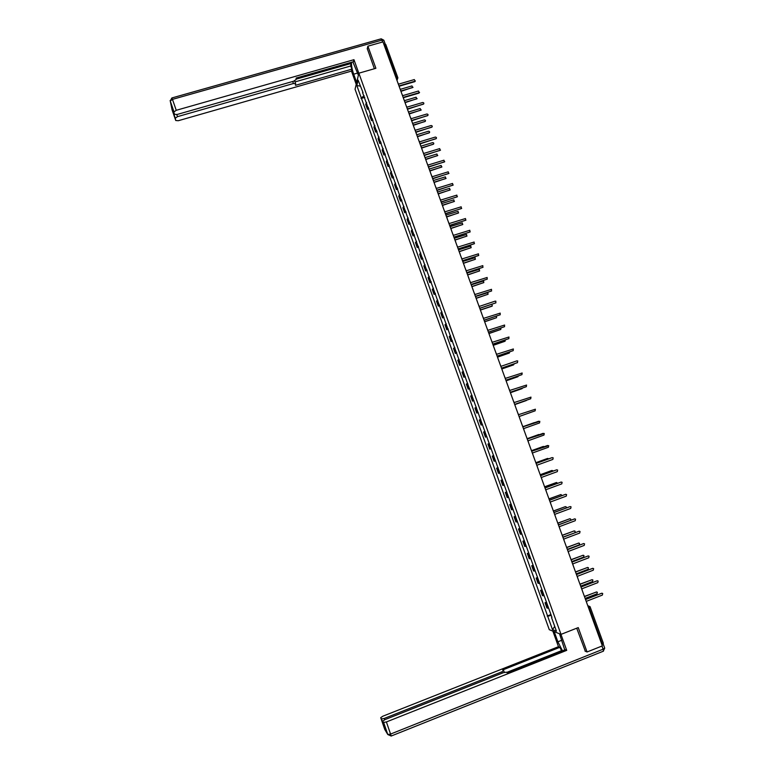 <?xml version="1.0" encoding="UTF-8"?>
<svg xmlns="http://www.w3.org/2000/svg" width="775" height="775" viewBox="0 0 775 775"><rect width="100%" height="100%" fill="white"/><g stroke="black" fill="none" stroke-linecap="round" stroke-linejoin="round"><path stroke-width="1.16" d="M358.864 73.189L355.057 89.261L549.281 629.688L561.013 634.376L358.864 73.189L375.894 68.297L367.883 46.171L382.986 41.889L602.369 645.875L587.072 651.978L578.247 627.595L561.013 634.376M603.279 643.192L602.301 644.006L589 607.358L587.721 605.556M601.768 644.219L602.301 644.006M585.009 651.107L587.072 651.978M367.883 46.171L367.214 48.912M383.935 44.495L385.766 44.621M366.643 102.6L365.713 104.392L367.447 109.207L368.387 107.444M368.871 108.791L367.447 109.207M370.76 114.041L369.811 115.785L371.545 120.609L372.504 118.885M372.978 120.193L371.545 120.609M374.887 125.502L373.918 127.197L375.662 132.041L376.64 130.355M377.086 131.614L375.662 132.041M379.023 136.981L378.035 138.638L379.779 143.482L380.777 141.854M381.213 143.055L379.779 143.482M383.16 148.49L382.162 150.098L383.906 154.952L384.923 153.363M385.34 154.525L383.906 154.952M387.316 160.018L386.289 161.588L388.043 166.451L389.069 164.901M389.476 166.015L388.043 166.451M391.472 171.566L390.435 173.087L392.189 177.969L393.235 176.458M393.613 177.523L392.189 177.969M395.637 183.142L394.582 184.615L396.335 189.507L397.401 188.044M397.769 189.061L396.335 189.507M399.813 194.738L398.738 196.172L400.501 201.064L401.576 199.65M401.925 200.618L400.501 201.064M403.998 206.353L402.903 207.739L404.666 212.65L405.761 211.275M406.1 212.195L404.666 212.65M408.183 217.998L407.078 219.335L408.842 224.256L409.956 222.929M410.275 223.801L408.842 224.256M412.377 229.662L411.254 230.96L413.027 235.881L414.16 234.602M414.46 235.426L413.027 235.881M416.592 241.345L415.448 242.594L417.221 247.535L418.374 246.295M418.655 247.07L417.221 247.535M420.806 253.057L419.643 254.258L421.416 259.208L422.588 258.017M422.85 258.743L421.416 259.208M425.029 264.788L423.847 265.951L425.63 270.901L426.812 269.758M427.064 270.436L425.63 270.901M429.263 276.539L428.062 277.663L429.844 282.623L431.055 281.519M431.278 282.148L429.844 282.623M433.496 288.319L432.285 289.395L434.068 294.364L435.298 293.308M435.502 293.89L434.068 294.364M437.749 300.119L436.509 301.146L438.301 306.125L439.551 305.127M439.735 305.65L438.301 306.125M442.002 311.947L440.752 312.926L442.544 317.915L443.804 316.956M443.978 317.44L442.544 317.915M446.264 323.795L444.995 324.725L446.797 329.733L448.076 328.813M448.231 329.249L446.797 329.733M450.546 335.672L449.258 336.553L451.06 341.562L452.358 340.7M452.493 341.077L451.06 341.562M454.828 347.568L453.52 348.401L455.322 353.419L456.64 352.606M456.756 352.935L455.322 353.419M459.12 359.484L457.793 360.278L459.594 365.306L460.931 364.531M461.038 364.812L459.594 365.306M463.411 371.428L462.074 372.174L463.886 377.212L465.233 376.485M465.32 376.718L463.886 377.212M467.722 383.392L466.356 384.09L468.177 389.137L469.543 388.459M469.611 388.643L468.177 389.137M472.043 395.386L470.657 396.035L472.479 401.092L473.864 400.462M473.912 400.588L472.479 401.092M476.363 407.398L474.959 407.999L476.79 413.065L478.194 412.484M478.223 412.562L476.79 413.065M480.694 419.43L479.279 419.992L481.101 425.068L482.534 424.535L481.101 425.068M483.6 432.004L485.034 431.491L483.6 432.004L485.431 437.09L486.874 436.606M489.393 443.581L487.93 444.036L489.771 449.142L491.234 448.706M489.364 443.523L487.93 444.036M493.752 455.69L492.27 456.097L494.111 461.212L495.593 460.825M493.714 455.584L492.27 456.097M498.112 467.829L496.62 468.187L498.461 473.312L499.962 472.973M498.054 467.664L496.62 468.187M502.491 479.987L500.979 480.297L502.82 485.431L504.351 485.14M502.413 479.773L500.979 480.297M506.879 492.173L505.348 492.435L507.189 497.569L508.739 497.327M506.782 491.902L505.348 492.435M511.277 504.38L509.717 504.593L511.568 509.737L513.137 509.553M511.161 504.06L509.717 504.593M515.675 516.605L514.106 516.77L515.956 521.933L517.545 521.788M515.54 516.237L514.106 516.77M520.083 528.87L518.494 528.976L520.354 534.149L521.953 534.062M519.938 528.443L518.494 528.976M524.51 541.144L522.893 541.212L524.762 546.394L526.38 546.346M524.336 540.669L522.893 541.212M528.938 553.457L527.31 553.466L529.18 558.659L530.817 558.668M528.744 552.924L527.31 553.466M533.374 565.779L531.727 565.75L533.597 570.952L535.254 571.01M533.171 565.198L531.727 565.75M537.821 578.14L536.155 578.053L538.024 583.265L539.71 583.372M537.598 577.501L536.155 578.053M542.277 590.521L540.592 590.376L542.471 595.607L544.166 595.762M542.035 589.823L540.592 590.376M546.743 602.921L545.038 602.737L546.917 607.968L548.642 608.181M546.482 602.175L545.038 602.737M364.221 95.867L361.228 97.776L356.81 85.521L358.098 80.135L363.049 92.612M551.926 617.317L362.564 92.545M551.548 617.597L556.431 631.16L552.498 629.61L547.683 616.212L551.248 615.437M361.228 97.776L547.683 616.212M364.773 97.408L361.034 98.493M550.928 614.556L547.15 616.028M356.81 85.521L360.259 86.141M554.726 626.423L552.498 629.61M399.561 87.536L399.135 85.86L415.109 81.181L414.325 79.563L398.524 84.165L397.769 82.586M415.381 80.949L414.78 81.675L399.261 86.199M400.83 91.033L412.755 87.527L411.971 85.928L400.326 89.328M413.017 87.294L400.956 91.353M403.746 99.035L403.31 97.35L419.246 92.671L418.5 91.024L402.7 95.654L401.934 94.075M419.556 92.419L418.955 93.126L403.436 97.679M407.931 110.554L407.495 108.868L423.373 104.179C424.187 103.259 423.954 102.707 422.685 102.503L406.885 107.173L406.119 105.584M423.741 103.908L407.611 109.188M356.665 82.479L353.681 74.187C351.937 68.985 351.23 65.003 351.559 62.252M358.389 75.214L352.867 61.884M358.844 73.267L353.962 59.685L353.516 61.69L296.195 78.033L296.05 79.573L293.647 81.21L177.058 114.497L174.482 114.264L170.258 101.002L172.069 109.827L175.741 120.513L178.279 120.726L351.463 71.097L351.879 69.178L350.736 65.991L350.92 62.436M356.219 84.349L351.463 71.097M353.962 59.685L176.235 110.302L174.007 111.92M176.768 114.574L177.485 116.657L175.276 118.197L175.741 120.513M172.844 109.498L173.629 113.431L173.968 112.772M177.485 116.657L293.444 83.506L295.643 83.748L295.498 85.318L351.879 69.178M367.282 48.651L374.383 68.733M385.301 44.233L383.751 44.001M296.079 79.186L351.278 63.434M294.994 81.908L350.736 65.991M559.54 633.785L564.752 649.915M561.856 640.227L557.874 641.797L562.495 650.816M557.874 641.797L554.222 631.664M552.866 631.121L558.465 646.689L559.85 647.309L502.723 669.939L503.672 670.549L501.9 671.818L384.206 718.454L384.652 719.762M561.749 651.107L559.85 647.309M558.465 646.689L382.802 716.226L380.709 717.66L384.768 729.478L387.771 734.506L382.821 721.118L384.942 719.646L503.295 672.71L506.22 672.167L507.16 672.768L565.266 649.712L566.719 650.361L386.396 721.951L390.561 734.07L603.115 649.188L601.972 646.04M560.955 634.357L566.719 650.361M380.709 717.66L381.503 718.938L384.206 718.454M383.935 724.354L383.305 724.238L384.652 726.437M383.615 722.416L386.396 721.951M585.348 651.252L576.716 628.196M601.923 644.635L603.066 643.628M561.119 650.826L506.637 672.438M404.947 102.348L416.824 98.851L416.088 97.224L404.337 100.682L404.744 101.399M417.134 98.599L405.063 102.668M409.064 113.702L420.893 110.186L420.215 108.539L408.464 112.026M421.251 109.924L409.181 114.003M412.116 122.101L411.69 120.416L427.519 115.698C428.391 114.807 428.188 114.235 426.88 114.003L411.07 118.711L410.314 117.122M427.926 115.417L411.796 120.716M416.32 133.668L415.894 131.973L431.704 127.236C432.595 126.364 432.402 125.792 431.123 125.521L415.274 130.268L414.509 128.679M432.121 126.955L416.001 132.263M420.534 145.254L420.098 143.559L435.918 138.783C436.809 137.95 436.635 137.378 435.395 137.059L419.478 141.854L418.713 140.256M436.325 138.522L420.205 143.84M413.191 125.066L424.962 121.549C425.833 120.668 425.63 120.106 424.342 119.883L412.591 123.39M425.368 121.268L413.308 125.356M417.338 136.458L429.098 132.922C429.97 132.06 429.786 131.498 428.517 131.227L416.718 134.773M429.505 132.641L417.434 136.739M421.552 147.841L433.244 144.305C434.116 143.482 433.942 142.91 432.721 142.6L420.864 146.184M433.642 144.034L421.581 148.141M424.748 156.87L424.312 155.174L440.142 150.36L439.677 148.616L423.692 153.46L422.927 151.861M440.539 150.098L424.409 155.436M425.804 159.243L437.4 155.707L436.935 153.993L425.02 157.616M437.788 155.455L425.756 159.553M428.972 168.504L428.536 166.799L444.366 161.956L443.959 160.202L427.916 165.085L427.151 163.486M444.753 161.704L428.633 167.061M429.922 170.713L441.566 167.138L441.159 165.414L429.176 169.066M441.944 166.896L430.057 170.955M433.206 180.168L432.77 178.453L448.609 173.571L448.25 171.818L432.15 176.739L431.384 175.131M448.987 173.338L432.867 178.705M434.019 182.212L445.732 178.589L445.383 176.865L433.341 180.536M446.109 178.357L434.184 182.425M437.449 191.842L437.013 190.137L452.852 185.215L452.552 183.452L436.393 188.412L435.618 186.804M453.22 184.993L437.1 190.369M438.137 193.731L449.917 190.059L449.616 188.335L437.517 192.035M450.275 189.846L438.282 193.934M442.322 205.249L454.102 201.558L453.859 199.824L441.702 203.554L441.266 201.829L457.105 196.879L456.863 195.116L440.636 200.105L439.871 198.497M457.453 196.666L441.343 202.052M445.964 215.276L445.528 213.561L461.367 208.562L461.173 206.809L444.898 211.827L444.123 210.219M461.706 208.368L445.596 213.764M450.227 227.027L449.791 225.302L465.639 220.274L465.484 218.531L449.161 223.568L448.386 221.95M465.959 220.09L449.858 225.506M454.508 238.797L454.063 237.072L469.921 232.006L469.815 230.262L453.433 235.338L452.658 233.721M470.222 231.841L454.131 237.257M458.79 250.596L458.354 248.872L474.213 243.767L474.135 242.032L457.715 247.128L456.94 245.501M474.494 243.612L458.412 249.046M463.082 262.415L462.646 260.681L478.504 255.547L478.475 253.822L462.007 258.937L461.232 257.319M478.766 255.401L462.704 260.846M454.45 201.355L442.399 205.472M446.516 216.797L458.296 213.077L458.103 211.352L445.974 215.072M458.626 212.883L446.594 217M450.721 228.363L462.501 224.614L462.355 222.89L450.227 226.62M462.82 224.44L450.788 228.557M454.925 239.95L466.715 236.181L466.608 234.467L454.47 238.196M467.015 236.017L454.993 240.134M459.149 251.565L470.938 247.767L470.871 246.053L458.684 249.802M471.219 247.612L459.207 251.73M463.373 263.2L475.162 259.373L475.133 257.678L462.917 261.427M475.424 259.238L463.431 263.355M467.393 274.263L466.947 272.519L482.815 267.346L482.815 265.631L466.308 270.775L465.533 269.148M483.048 267.22L466.996 272.674M467.606 274.854L479.405 270.998L479.405 269.312L467.151 273.081M479.638 270.882L467.654 274.999M471.694 286.13L471.248 284.386L487.126 279.174L487.155 277.469L470.619 282.633L469.834 281.005M487.339 279.068L471.307 284.522M471.849 286.537L483.648 282.652L483.677 280.976L471.384 284.754M483.862 282.546L471.897 286.673M476.015 298.017L475.569 296.273L491.447 291.022L491.505 289.327L474.93 294.519L474.155 292.882M491.641 290.935L475.618 296.399M476.102 298.239L487.901 294.335L487.959 292.659L475.637 296.457M488.095 294.238L476.141 298.365M492.328 305.951L480.355 309.961L479.899 308.188L495.777 302.899L495.864 301.213L495.138 301.146L479.26 306.425L478.475 304.788M495.942 302.822L479.938 308.295M492.164 306.028L492.009 304.275M491.931 306.232L480.393 310.077M484.685 321.867L484.23 320.123L500.117 314.795L500.224 313.119L483.59 318.36L482.806 316.713M500.253 314.728L484.268 320.22M484.695 321.693L496.436 317.75L496.552 316.103M496.572 317.692L484.685 321.799M489.025 333.831L488.579 332.078L504.467 326.711L504.593 325.045L487.93 330.315L487.155 328.668M504.573 326.672L488.608 332.165M489.025 333.444L500.708 329.491L501.008 327.98M500.824 329.452L489.035 333.541M493.384 345.815L492.929 344.061L508.817 338.656L508.972 336.999L492.29 342.288L491.505 340.642M508.894 338.627L492.958 344.139M493.346 345.224L505 341.262L505.426 339.896M505.077 341.233L493.355 345.301M497.744 357.827L497.288 356.064L513.186 350.629L513.36 348.973L496.649 354.291L495.855 352.644M513.234 350.61L497.308 356.132M497.647 357.043L509.291 353.051L509.814 351.85M509.34 353.032L497.666 357.101M502.113 369.859L501.658 368.096L517.555 362.613L501.677 368.144M517.293 362.768L517.748 360.976L516.915 360.85L501.018 366.323L500.224 364.667M501.948 368.881L513.602 364.87L514.174 363.843M513.612 364.86L501.967 368.929M506.492 381.92L506.036 380.147L521.943 374.635L522.147 372.998L505.387 378.374L504.603 376.718M521.895 374.654L506.056 380.186M517.874 376.728L506.269 380.787L517.913 376.698L518.504 375.865M510.88 394L510.425 392.228L526.332 386.677L526.554 385.049L509.776 390.445L508.991 388.788M526.215 386.725L510.434 392.257M510.57 392.634L522.796 387.936M522.127 388.614L510.58 392.663M515.278 406.11L514.823 404.327L530.73 398.738L530.972 397.12L514.174 402.545L513.379 400.878M530.546 398.815L514.823 404.347M526.38 400.52L514.9 404.56L527.029 400.055M519.686 418.238L519.231 416.456L535.137 410.827L535.389 409.21L518.572 414.664L517.787 413.007M535.137 410.827L531.088 412.261M530.904 412.348L519.24 416.485M524.103 430.396L523.638 428.604L539.555 422.937L539.817 421.329L522.989 426.812L522.195 425.146M522.989 426.802L538.683 421.222M535.099 422.491L522.941 426.676L534.382 422.598M528.521 442.573L528.066 440.781L543.982 435.075L544.253 433.477L527.407 438.989L526.613 437.313M527.397 438.96L543.178 433.322M539.72 434.552L527.291 438.65L538.809 434.513M532.958 454.78L532.493 452.978L548.419 447.233L548.7 445.635L531.844 451.186L531.04 449.51M531.824 451.147L547.683 445.46M544.263 446.662L543.323 446.448L531.65 450.653M531.64 450.624L543.246 446.468M537.395 467.005L536.93 465.203L552.866 459.42L553.156 457.831L552.207 457.618L536.281 463.402L535.477 461.726M536.261 463.353L551.916 457.676M548.768 458.819L547.692 458.442L536.019 462.685M536 462.636L547.402 458.5M541.851 479.26L541.386 477.458L557.322 471.626L557.613 470.047L556.663 469.824L540.727 475.647L539.923 473.971M540.708 475.588L556.692 469.815M553.234 471.006L552.071 470.464L540.398 474.726M540.369 474.668L551.781 470.502M546.307 491.534L545.842 489.732L561.778 483.862L562.088 482.282L561.119 482.06L545.183 487.921L544.379 486.235M545.154 487.843L561.187 482.04M557.68 483.242L556.46 482.515L544.777 486.807M544.748 486.739L556.528 482.486M550.773 503.837L550.308 502.026L566.254 496.126L566.564 494.547L565.595 494.314L549.649 500.214L548.845 498.528M549.62 500.127L565.692 494.285M562.098 495.506L560.858 494.576L549.146 498.906M549.097 498.829L560.964 494.547M555.258 516.169L554.784 514.348L570.729 508.41L571.049 506.831L570.071 506.598L554.125 512.537L553.321 510.841M554.086 512.43L570.206 506.559M566.477 507.819L566.234 506.908L565.266 506.676L553.505 511.054M553.437 510.967L565.401 506.637M559.744 528.521L559.269 526.7L575.224 520.713L575.544 519.143L574.556 518.901L558.61 524.878L557.806 523.183M558.572 524.762L574.73 518.853M570.797 520.18L570.652 519.037L569.683 518.795L557.845 523.222M557.787 523.125L569.848 518.746M564.239 540.892L563.764 539.071L579.719 533.045L580.049 531.485L579.061 531.224L563.105 537.249L562.301 535.554M563.057 537.123L579.254 531.175M574.905 532.648L575.089 531.185L574.101 530.933L562.243 535.399M562.195 535.283L574.304 530.885M568.743 553.302L568.269 551.471L584.224 545.406L584.563 543.837L583.565 543.585L567.61 549.64L566.796 547.944M567.552 549.504L583.798 543.527M567.494 549.33L579.187 544.893L579.526 543.352L578.538 543.101L566.67 547.596M566.622 547.46L578.77 543.042M573.258 565.721L572.783 563.9L588.748 557.787L589.087 556.227L588.08 555.966L572.115 562.059L571.311 560.364M572.066 561.914L588.341 555.908M571.931 561.555L583.633 557.089L583.972 555.549L582.974 555.288L571.107 559.821M571.059 559.666L583.236 555.229M577.782 578.179L577.307 576.348L593.272 570.197L593.621 568.637L592.604 568.366L576.639 574.507L575.825 572.803M576.581 574.343L592.894 568.308M576.377 573.8L588.08 569.305L588.428 567.765L587.431 567.503L575.554 572.057M575.496 571.902L587.712 567.445M582.316 590.657L581.831 588.816L597.806 582.635L598.155 581.076L597.137 580.795L581.163 586.975L580.359 585.27M581.105 586.801L597.447 580.737M580.843 586.074L592.546 581.55L592.894 580.01L591.887 579.739L580.01 584.331M579.952 584.156L592.197 579.681M586.849 603.163L586.375 601.322L602.349 595.093L602.708 593.534L601.681 593.253L585.706 599.472L584.893 597.767M585.638 599.278L602.02 593.195M585.309 598.368L597.012 593.815L597.37 592.284L596.353 592.003L584.476 596.624M584.408 596.44L596.692 591.945M587.76 605.653L590.056 606.651L588.458 607.571M396.839 80.028L396.577 77.703L384.468 44.349M396.781 79.864L397.885 77.81L396.044 77.858M543.149 595.801L541.26 590.569M538.693 583.43L536.813 578.208M534.256 571.088L532.377 565.876M529.819 558.765L527.949 553.563M525.392 546.472L523.522 541.279M520.984 534.198L519.114 529.015M516.576 521.953L514.707 516.78M512.178 509.737L510.318 504.573M507.78 497.54L505.93 492.387M503.401 485.363L501.551 480.219M499.032 473.215L497.182 468.081M494.673 461.096L492.823 455.971M490.313 448.996L488.473 443.881M485.964 436.916L484.133 431.82M481.633 424.865L479.802 419.779M477.303 412.843L475.472 407.757M472.983 400.83L471.161 395.763M468.672 388.856L466.85 383.79M464.37 376.902L462.549 371.845M460.069 364.967L458.257 359.92M455.787 353.051L453.976 348.023M451.505 341.174L449.703 336.147M447.243 329.307L445.441 324.299M442.98 317.469L441.178 312.47M438.728 305.65L436.935 300.661M434.484 293.861L432.692 288.881M430.251 282.09L428.459 277.121M426.017 270.349L424.235 265.389M421.803 258.627L420.021 253.667M417.589 246.925L415.817 241.984M413.385 235.251L411.612 230.311M409.2 223.597L407.427 218.666M405.005 211.963L403.242 207.051M400.83 200.357L399.067 195.445M396.664 188.771L394.901 183.869M392.499 177.204L390.745 172.321M388.343 165.666L386.589 160.783M384.206 154.148L382.453 149.275M380.06 142.648L378.316 137.795M375.933 131.178L374.189 126.325M371.816 119.718L370.072 114.884M367.699 108.297L365.965 103.462M547.605 608.201L545.726 602.95M400.636 90.501L400.549 89.871M409.026 113.596L408.938 112.966M413.24 125.172L413.143 124.543M417.454 136.778L417.357 136.148M421.193 147.076L421.581 147.773M425.427 158.73L425.814 159.427M430.144 171.74L430.057 171.101M434.397 183.433L434.3 182.793M438.65 195.155L438.563 194.515M442.922 206.896L442.825 206.257M447.194 218.666L447.097 218.017M451.476 230.456L451.379 229.807M455.768 242.265L455.671 241.626M460.069 254.103L459.972 253.454M464.38 265.97L464.283 265.312M468.691 277.847L468.594 277.198M473.021 289.763L472.924 289.104M477.352 301.688L477.255 301.039M481.692 313.642L481.595 312.993M547.431 494.615L547.935 496.01M551.907 506.957L552.42 508.361M556.402 519.327L556.915 520.742M560.906 531.718L561.42 533.142M565.421 544.137L565.934 545.571M569.935 556.586L570.458 558.019M574.469 569.053L574.992 570.507M579.002 581.55L579.535 583.003M583.556 594.067L584.088 595.539M397.003 80.493L397.885 77.81M175.286 118.246L173.629 113.431M172.806 109.401L174.482 114.264M382.588 42.005L381.91 40.126L172.476 99.365L176.235 110.302M293.444 83.506L292.727 81.482M357.614 73.053L353.681 74.187M170.142 100.479L170.258 101.002L172.476 99.365L171.866 97.96L170.248 100.953L173.997 111.871M171.934 97.941L380.854 38.905L381.91 40.126L383.896 40.377L385.272 44.185M382.821 721.118L384.671 726.495M383.305 724.238L381.484 718.919M502.355 673.087L501.9 671.818M383.635 722.436L387.791 734.535L391.152 736.008L390.561 734.07L387.771 734.506M603.134 643.754L604.684 648.026L603.115 649.188L603.473 651.145L391.094 736.066M604.723 648.123L603.183 651.3M400.646 90.51L400.142 89.135M409.035 113.605L408.541 112.239M413.24 125.192L412.746 123.835M417.463 136.797L416.96 135.441M430.154 171.759L429.67 170.403M434.407 183.462L433.913 182.106M438.669 195.184L438.175 193.837M442.932 206.935L442.438 205.578M447.204 218.705L446.72 217.349M451.486 230.495L451.002 229.148M455.787 242.313L455.293 240.957M460.079 254.152L459.594 252.805M464.39 266.009L463.905 264.662M468.71 277.905L468.216 276.549M473.041 289.811L472.547 288.465M477.371 301.746L476.877 300.4M481.711 313.71L481.227 312.354M486.07 325.684L485.576 324.338M490.43 337.697L489.936 336.34M494.799 349.728L494.305 348.372M499.177 361.78L498.683 360.423M503.566 373.86L503.072 372.504M507.964 385.969L507.47 384.603M512.372 398.098L511.868 396.732M516.78 410.246L516.286 408.88M521.207 422.423L520.713 421.058M525.634 434.63L525.14 433.254M530.081 446.855L529.577 445.48M534.527 459.11L534.023 457.725M538.993 471.384L538.489 469.999M543.459 483.687L542.955 482.292M590.075 606.709L603.347 643.231M385.785 44.514L397.846 77.713M383.819 40.203L381.193 38.818M295.585 83.584L294.616 80.852M175.276 118.197L173.619 113.383M504.312 672.361L503.711 670.646M381.503 718.938L383.325 724.257"/></g></svg>
